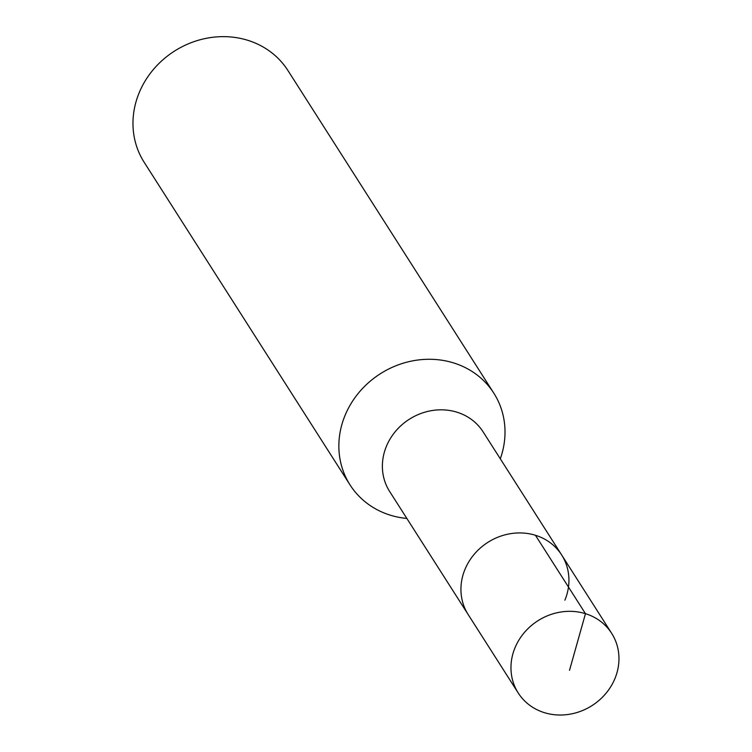 <?xml version="1.0" encoding="UTF-8"?>
<svg xmlns="http://www.w3.org/2000/svg" width="752" height="752" viewBox="0 0 752 752"><rect width="100%" height="100%" fill="white"/><g stroke="black" fill="none" stroke-linecap="round" stroke-linejoin="round"><path stroke-width="1.13" d="M614.92 678.586A55.432 50.318 -32.5 0 1 568.615 714.4A55.432 50.318 -32.5 0 1 518.231 692.996A55.432 50.318 -32.5 0 1 515.007 647.763A55.432 50.318 -32.5 0 1 561.302 611.949A55.432 50.318 -32.5 0 1 611.686 633.363A55.432 50.318 -32.5 0 1 614.92 678.586M464.98 569.367A55.432 50.318 147.5 0 0 468.205 614.6A55.432 50.318 -32.5 0 1 464.98 569.367A55.432 50.318 -32.5 0 1 511.275 533.553A55.432 50.318 -32.5 0 1 561.659 554.957A55.432 50.318 147.5 0 0 511.275 533.553A55.432 50.318 147.5 0 0 464.98 569.367M564.893 600.19A55.432 50.318 -32.5 0 0 561.659 554.957L483.104 431.855A55.432 50.318 147.5 0 0 432.72 410.451A55.432 50.318 147.5 0 0 386.425 446.256A55.432 50.318 147.5 0 0 389.649 491.488L518.231 692.996M406.851 518.448A85.277 77.409 -32.5 0 1 350.047 484.918A85.277 77.409 -32.5 0 1 345.083 415.33A85.277 77.409 -32.5 0 1 416.307 360.236A85.277 77.409 -32.5 0 1 493.82 393.164A85.277 77.409 -32.5 0 1 500.306 458.814M493.82 393.164L287.931 70.528A85.277 77.409 147.5 0 0 210.419 37.6A85.277 77.409 147.5 0 0 139.195 92.693A85.277 77.409 147.5 0 0 144.158 162.282L350.047 484.918M569.518 670.314L585.47 613.67L535.443 535.274M561.659 554.957L611.686 633.363"/></g></svg>
